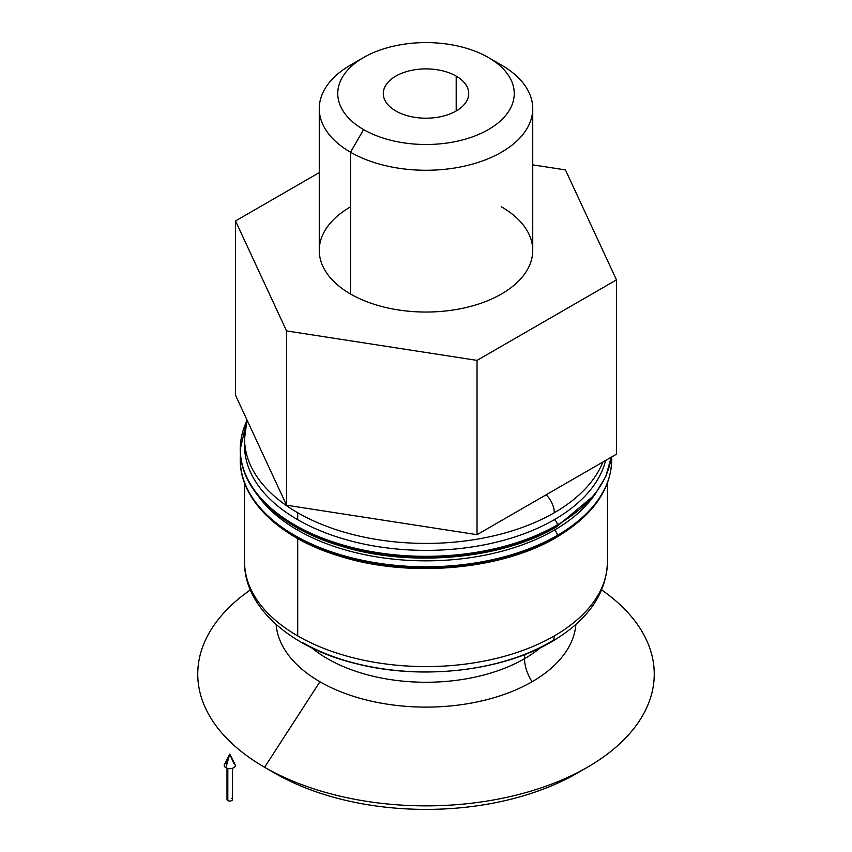 <?xml version="1.0" encoding="UTF-8"?>
<svg xmlns="http://www.w3.org/2000/svg" width="852" height="852" viewBox="0 0 852 852"><rect width="100%" height="100%" fill="white"/><g stroke="black" fill="none" stroke-linecap="round" stroke-linejoin="round"><path stroke-width="1.28" d="M524.544 658.692A139.355 80.461 0 0 0 540.413 647.733A139.355 80.461 180 0 1 524.544 658.692A29.884 17.253 60 0 1 524.885 654.517A29.884 17.253 -120 0 0 524.544 658.692A139.355 80.461 180 0 1 311.587 647.733A139.355 80.461 0 0 0 524.544 658.692A29.884 17.253 -120 0 0 532.085 681.749A29.884 17.253 60 0 1 524.544 658.692M557.325 535.386A185.715 107.224 0 0 0 611.715 459.569A185.715 107.224 180 0 1 557.325 535.386A4.271 2.46 -120 0 0 554.301 530.157A4.271 2.46 60 0 1 557.325 535.386A185.715 107.224 180 0 1 354.933 558.635A185.715 107.224 180 0 1 240.285 459.569A185.715 107.224 0 0 0 354.933 558.635A185.715 107.224 0 0 0 557.325 535.386A4.271 2.46 60 0 1 556.441 537.346A4.271 2.46 -120 0 0 557.325 535.386M593.269 496.684A181.444 104.753 180 0 1 554.301 530.157A181.444 104.753 180 0 1 297.699 530.157A181.444 104.753 180 0 1 258.731 496.684A181.444 104.753 0 0 0 297.699 530.157L297.699 528.102L297.699 530.157A181.444 104.753 0 0 0 554.301 530.157A181.444 104.753 0 0 0 593.269 496.684M557.325 524.928A185.715 107.224 0 0 0 611.182 457.236A185.715 107.224 180 0 1 557.325 524.928A4.271 2.46 -120 0 0 554.301 519.699A4.271 2.46 60 0 1 557.325 524.928A185.715 107.224 180 0 1 354.933 548.177A185.715 107.224 180 0 1 240.285 449.11A185.715 107.224 0 0 0 354.933 548.177A185.715 107.224 0 0 0 557.325 524.928A4.271 2.46 60 0 1 556.441 526.887A4.271 2.46 -120 0 0 557.325 524.928M247.005 419.972L244.556 438.652A181.444 104.753 0 0 0 297.699 512.734L297.699 519.699L297.699 512.734A181.444 104.753 180 0 1 244.556 438.652L244.556 445.628A181.444 104.753 0 0 0 297.699 519.699A181.444 104.753 0 0 0 554.301 519.699A181.444 104.753 0 0 0 605.623 460.442A181.444 104.753 180 0 1 554.301 519.699A181.444 104.753 180 0 1 297.699 519.699A181.444 104.753 180 0 1 244.652 442.145M582.001 770.283A213.469 123.242 180 0 1 275.058 773.307A213.469 123.242 0 0 0 275.058 773.297L264.599 767.269A228.251 131.783 180 0 1 250.371 589.914A228.251 131.783 0 0 0 264.599 767.269L275.058 773.307A213.469 123.242 0 0 0 576.942 773.297L587.401 767.269A228.251 131.783 180 0 1 264.599 767.269L319.915 681.749A150.037 86.616 180 0 1 276.123 624.495A150.037 86.616 0 0 0 319.915 681.749A150.037 86.616 0 0 0 532.085 681.749A150.037 86.616 0 0 0 575.877 624.495A150.037 86.616 180 0 1 532.085 681.749A150.037 86.616 180 0 1 319.915 681.749L264.599 767.269A228.251 131.783 0 0 0 579.754 771.475A228.251 131.783 0 0 0 601.629 589.914A228.251 131.783 180 0 1 587.401 767.269M553.15 640.353A175.043 101.058 180 0 1 549.774 642.355A175.043 101.058 180 0 1 302.226 642.355M244.556 482.935L244.556 561.841C243.853 607.05 290.734 648.297 357.265 663.953C421.932 680.226 501.69 671.28 551.649 641.769A12.812 7.391 -120 0 0 554.301 635.912A181.444 104.753 180 0 1 297.699 635.912A181.444 104.753 180 0 1 244.556 561.841A181.444 104.753 0 0 0 297.699 635.912L297.699 538.56L297.699 635.912A181.444 104.753 0 0 0 554.301 635.912A181.444 104.753 0 0 0 607.444 561.841A181.444 104.753 180 0 1 554.301 635.912A12.812 7.391 60 0 1 551.649 641.769A12.812 7.391 60 0 1 549.774 642.355M244.556 438.652A181.444 104.753 180 0 1 247.282 420.568M554.301 512.734A17.083 9.862 -120 0 0 546.111 494.799A17.083 9.862 60 0 1 554.301 512.734A181.444 104.753 0 0 0 602.875 462.029A181.444 104.753 180 0 1 554.301 512.734A181.444 104.753 180 0 1 297.699 512.734A181.444 104.753 0 0 0 554.301 512.734M319.266 108.641L319.266 250.413A106.734 61.621 0 0 0 350.523 293.993L350.523 152.22A106.734 61.621 180 0 1 319.266 108.641A106.734 61.621 180 0 1 357.68 61.301M363.602 57.521L350.523 65.072A106.734 61.621 0 0 0 350.523 152.22L363.602 129.579A88.246 50.95 180 0 1 363.602 57.521A88.246 50.95 180 0 1 488.398 57.521L501.477 65.072L488.398 57.521A88.246 50.95 180 0 1 488.398 129.579A88.246 50.95 180 0 1 363.602 129.579L350.523 152.22A106.734 61.621 0 0 0 501.477 152.22A106.734 61.621 0 0 0 501.477 65.072A106.734 61.621 180 0 1 532.734 108.641A106.734 61.621 180 0 1 466.843 165.576A106.734 61.621 180 0 1 350.523 152.22L350.523 293.993A106.734 61.621 0 0 0 466.843 307.348A106.734 61.621 0 0 0 532.734 250.413L532.734 108.641M395.807 110.984A42.696 24.644 0 0 0 442.337 116.319A42.696 24.644 0 0 0 468.696 93.55A42.696 24.644 0 0 0 456.193 76.116L456.193 110.984L456.193 76.116A42.696 24.644 0 0 0 409.663 70.78A42.696 24.644 0 0 0 383.304 93.55A42.696 24.644 0 0 0 395.807 110.984A42.696 24.644 180 0 1 395.807 76.116A42.696 24.644 180 0 1 456.193 76.116A42.696 24.644 180 0 1 456.193 110.984A42.696 24.644 180 0 1 395.807 110.984M240.498 454.34L240.285 459.569A185.715 107.224 180 0 1 240.498 454.404M246.984 419.94L240.285 449.11A185.715 107.224 180 0 1 246.686 421.197M240.285 449.11C239.476 488.302 278.466 527.313 339.171 545.568C408.438 567.762 501.253 559.764 556.441 526.887A4.271 2.46 60 0 1 554.301 526.674A181.444 104.753 180 0 1 297.699 526.674M240.285 459.569C239.476 498.761 278.466 537.772 339.171 556.026C408.438 578.22 501.253 570.222 556.441 537.346A4.271 2.46 60 0 1 554.301 537.133A181.444 104.753 180 0 1 297.699 537.133M488.398 57.521A88.246 50.95 0 0 0 363.602 57.521A88.246 50.95 0 0 0 363.602 129.579A88.246 50.95 0 0 0 488.398 129.579A88.246 50.95 0 0 0 488.398 57.521L501.477 65.072M286.56 505.215L286.56 330.917L235.525 220.945L235.525 395.243L286.56 505.215L477.035 534.683L477.035 360.385L286.56 330.917L286.56 505.215L235.525 395.243L235.525 220.945L286.56 330.917L477.035 360.385L477.035 534.683L616.475 454.18L616.475 279.882L477.035 360.385L616.475 279.882L565.44 169.91L532.734 164.851L565.44 169.91L616.475 279.882L616.475 454.18L477.035 534.683L286.56 505.215M319.266 172.605L235.525 220.945L319.266 172.605M501.477 206.844A106.734 61.621 180 0 1 501.477 293.993A106.734 61.621 180 0 1 350.523 293.993A106.734 61.621 180 0 1 350.523 206.844M229.774 754.126L225.844 767.727A5.549 3.206 0 0 0 232.607 768.216A5.549 3.206 0 0 0 235.099 764.553L229.774 754.126L233.693 763.19A5.549 3.206 180 0 1 233.693 767.727A5.549 3.206 180 0 1 225.844 767.727L229.774 754.126L224.449 764.553A5.549 3.206 0 0 0 225.844 767.727A5.549 3.206 180 0 1 227.335 762.583M226.994 768.238L226.994 799.442A2.78 1.597 0 0 0 227.814 800.582L227.814 768.461L227.814 800.582A2.78 1.597 0 0 0 230.839 800.923A2.78 1.597 0 0 0 232.543 799.442L232.543 768.238M231.733 798.313A2.78 1.597 180 0 1 231.733 800.582A2.78 1.597 180 0 1 227.814 800.582A2.78 1.597 180 0 1 227.814 798.313M556.441 537.346C592.736 515.567 611.161 489.644 611.715 459.569L611.661 456.96M611.203 457.215L605.857 476.428L594.728 494.863L556.441 526.887M551.649 641.769C587.869 620.373 606.464 593.727 607.444 561.841L607.444 482.935"/></g></svg>
